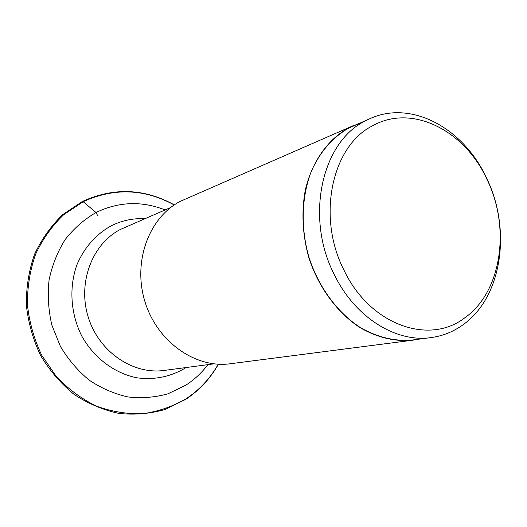 <?xml version="1.0" encoding="UTF-8"?>
<svg xmlns="http://www.w3.org/2000/svg" width="527" height="527" viewBox="0 0 527 527"><rect width="100%" height="100%" fill="white"/><g stroke="black" fill="none" stroke-linecap="round" stroke-linejoin="round"><path stroke-width="0.79" d="M207.882 364.651C201.696 372.826 194.351 379.671 185.847 385.178L167.975 393.801C155.057 397.424 141.743 398.471 128.035 396.956C114.405 393.913 101.507 388.346 89.333 380.257C77.91 370.837 68.273 359.559 60.414 346.417L51.863 325.159C48.385 310.107 47.45 295.034 49.077 279.936C52.153 265.226 57.522 251.768 65.17 239.561C73.945 228.395 84.228 219.377 96.013 212.506C118.68 201.617 141.704 200.754 165.076 209.924M418.392 339.223L412.575 340.231C395.098 341.871 376.779 337.517 359.546 327.307C336.944 312.373 318.38 287.077 308.809 257.525C302.485 234.66 301.306 212.269 305.258 190.352C311.734 162.27 327.379 139.991 347.886 128.272L358.729 123.542M353.222 125.67L180.155 201.4C148.851 217.611 132.508 261.952 145.017 301.852C157.244 341.845 195.517 368.59 230.213 363.762L412.575 340.231M370.343 118.476L347.998 128.496C332.471 137.672 320.37 151.644 311.681 170.412C301.484 196.011 300.397 227.69 309.02 257.479C318.572 286.965 337.102 312.201 359.651 327.096C376.851 337.28 395.131 341.621 412.575 339.981L430.961 337.603C396.021 342.767 355.139 317.531 334.454 274.91C304.843 217.875 321.562 142.369 364.928 121.124L370.343 118.476C412.16 99.616 464.327 128.957 486.777 178.508C511.677 229.581 502.119 297.142 463.114 324.704C453.477 331.707 442.759 336.002 430.961 337.603M464.9 317.722C429.373 345.528 370.152 325.199 344.151 270.496C316.431 216.92 331.858 146.019 372.477 125.848C412.16 103.312 465.077 130.716 487.192 179.806C510.742 228.086 501.645 291.938 464.9 317.722M82.205 202.21L83.174 201.696L96.013 212.506L97.508 215.385M174.2 204.97C144.378 188.679 114.036 187.592 83.174 201.696L63.701 214.7C52.107 225.826 42.74 239.001 35.599 254.231C29.986 270.331 27.272 287.189 27.444 304.81C29.354 322.425 34.11 339.23 41.705 355.224L56.429 376.693C68.358 389.17 81.757 399.011 96.625 406.225C111.961 411.732 127.448 414.222 143.08 413.702C158.423 411.468 172.704 406.528 185.932 398.88C199.384 389.993 210.161 378.439 218.25 364.21M170.682 207.5L120.275 229.502C92.113 244.106 77.37 282.834 88.305 317.32C98.99 351.884 132.982 374.855 164.226 370.435L213.936 363.847M185.926 367.556L184.404 368.551C169.878 376.97 154.042 380.053 136.901 377.806C114.576 373.333 94.017 357.998 81.817 336.107C70.499 313.69 68.806 286.932 77.126 264.258C84.498 247.459 95.598 234.785 110.413 226.235L110.472 226.202C121.309 220.629 132.732 218.132 144.754 218.712M185.781 399.321C199.384 390.323 210.26 378.617 218.402 364.216M174.325 204.884C144.26 188.37 113.634 187.223 82.436 201.459L62.838 214.542C51.172 225.721 41.745 238.962 34.558 254.258C28.919 270.423 26.179 287.353 26.35 305.034C28.267 322.708 33.036 339.572 40.658 355.62C49.775 370.758 60.967 383.722 74.228 394.512C88.352 403.754 103.299 410.065 119.076 413.445C134.932 415.065 150.294 413.728 165.182 409.433L185.728 399.354"/></g></svg>

